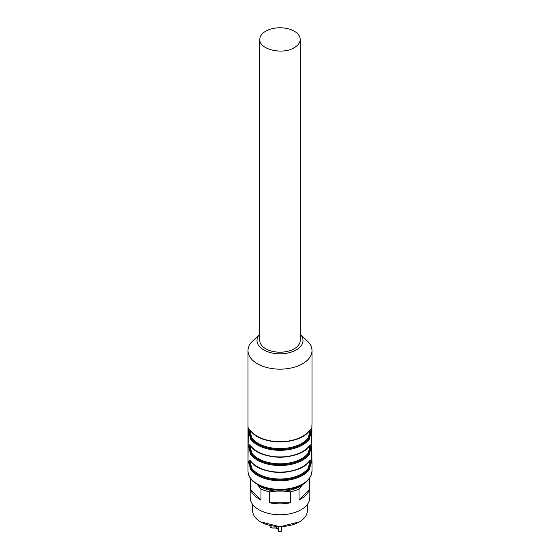 <?xml version="1.0" encoding="UTF-8"?>
<svg xmlns="http://www.w3.org/2000/svg" width="560" height="560" viewBox="0 0 560 560"><rect width="100%" height="100%" fill="white"/><g stroke="black" fill="none" stroke-linecap="round" stroke-linejoin="round"><path stroke-width="0.84" d="M311.703 427.763L311.899 460.341A31.997 18.473 180 0 1 311.997 461.776L311.997 470.911A31.997 18.473 180 0 1 280 489.384A31.997 18.473 180 0 1 248.003 470.911L248.003 350.679A31.997 18.473 180 0 1 252.525 341.208L259.805 334.166A22.988 13.272 180 0 0 257.012 340.529A22.988 13.272 180 0 0 280 353.801A22.988 13.272 180 0 0 302.988 340.529A22.988 13.272 180 0 0 300.195 334.187L307.475 341.208A31.997 18.473 180 0 1 311.997 350.679L311.997 423.731A31.997 18.473 180 0 1 311.899 425.166L311.703 462.77M311.997 461.776A31.997 18.473 180 0 1 311.899 463.211L311.717 463.211M311.997 350.679A31.997 18.473 180 0 1 280 369.152A31.997 18.473 180 0 1 248.003 350.679M248.283 463.211L248.297 462.77M309.099 430.906A0.623 0.469 -143.2 0 0 309.379 430.542C310.555 429.023 311.15 429.429 311.157 431.746L309.379 439.166L308.812 438.515L310.555 432.019L309.946 430.045M309.379 439.166A31.997 18.473 180 0 1 280 450.324A31.997 18.473 180 0 1 250.621 439.166L248.843 431.739C248.85 429.415 249.438 429.016 250.621 430.542A0.623 0.469 -36.8 0 0 250.691 430.766L249.991 430.045L249.445 432.019L251.188 438.515L249.823 432.019L250.138 430.143M309.099 446.124A0.623 0.469 -143.2 0 0 309.379 445.76C310.555 444.248 311.15 444.647 311.157 446.964L309.379 454.384L308.812 453.733L310.555 447.237L309.946 445.27M309.379 454.384A31.997 18.473 180 0 1 280 465.542A31.997 18.473 180 0 1 250.621 454.384L248.843 446.957C248.85 444.633 249.438 444.234 250.621 445.76A0.623 0.469 -36.8 0 0 250.691 445.991L249.991 445.263L249.445 447.237L251.188 453.733L249.823 447.237L250.138 445.361M309.099 461.349A0.623 0.469 36.8 0 0 309.379 460.978C310.555 459.466 311.15 459.865 311.157 462.189L309.379 469.602L308.812 468.951L310.555 462.455L309.946 460.488M250.621 469.602L248.843 462.175C248.85 459.851 249.438 459.452 250.621 460.978A0.623 0.469 143.2 0 0 250.691 461.209L249.991 460.481L249.445 462.455L251.188 468.951A0.623 0.469 143.2 0 0 250.621 469.602A31.997 18.473 180 0 0 280 480.76A31.997 18.473 180 0 0 309.379 469.602M248.297 427.763L248.003 461.776M250.621 439.166A0.623 0.469 -36.8 0 1 251.188 438.515A31.374 18.116 0 0 0 280 449.456A31.374 18.116 0 0 0 308.812 438.515L310.177 432.019L309.862 430.143M250.621 454.384A0.623 0.469 -36.8 0 1 251.188 453.733A31.374 18.116 0 0 0 280 464.674A31.374 18.116 0 0 0 308.812 453.733L310.177 447.237L309.862 445.361M259.805 39.431L259.805 340.529A20.195 11.662 0 0 0 280 352.191A20.195 11.662 0 0 0 294.28 348.775A20.195 11.662 0 0 0 300.195 340.529L300.195 39.431C300.111 42.637 298.137 45.381 294.28 47.677C282.709 55.118 258.874 49.42 259.805 39.431A20.195 11.662 180 0 1 265.72 31.192A20.195 11.662 180 0 1 287.728 28.665A20.195 11.662 180 0 1 300.195 39.431M309.365 430.696L309.638 432.285L308.238 437.864A0.623 0.469 -143.2 0 0 308.812 438.515M250.635 430.696L250.362 432.278L251.762 437.864A0.623 0.469 -36.8 0 1 251.188 438.515M309.365 445.914L309.638 447.503L308.238 453.082A0.623 0.469 -143.2 0 0 308.812 453.733M250.635 445.914L250.362 447.496L251.762 453.082A0.623 0.469 -36.8 0 1 251.188 453.733M309.862 460.579L310.177 462.455L308.812 468.951A0.623 0.469 36.8 0 1 308.238 468.307A30.758 17.759 180 0 1 280 479.031A30.758 17.759 180 0 1 251.762 468.307L250.362 462.714L250.635 461.139M308.812 468.951A31.374 18.116 180 0 1 280 479.892A31.374 18.116 180 0 1 251.188 468.951A0.623 0.469 143.2 0 0 251.762 468.307M251.188 468.951L249.823 462.455L250.138 460.579M309.365 461.139L309.638 462.721L308.238 468.307M271.922 527.94L276.5 527.94L276.213 526.582M278.446 530.838L280 532L281.554 530.838A1.554 0.896 180 0 1 280 531.734A1.554 0.896 180 0 1 278.446 530.838L278.446 526.715M281.554 530.838L281.554 526.715M299.334 521.892L280 526.743L260.666 521.892A27.342 15.785 0 0 0 299.334 521.892A27.342 15.785 0 0 0 307.342 510.734L307.342 504.427M252.658 504.427L252.658 510.734A27.342 15.785 0 0 0 260.666 521.892M250.173 477.967L250.173 497.546A29.827 17.22 0 0 0 280 514.766A29.827 17.22 0 0 0 309.827 497.546L309.827 477.967M309.414 478.569A29.827 17.22 180 0 1 309.4 478.611L309.4 489.517A29.827 17.22 180 0 1 299.026 499.898L299.026 488.992A29.827 17.22 180 0 1 290.381 491.869L290.381 502.782A29.827 17.22 180 0 1 269.619 502.782L269.619 491.869A29.827 17.22 180 0 1 260.974 488.992L260.974 499.898A29.827 17.22 180 0 1 250.6 489.517L250.586 478.569M299.026 488.992L302.694 484.561M309.4 489.517L299.026 499.898M302.344 484.911A28.21 16.289 180 0 1 283.745 491.113L290.381 491.869M269.619 491.869L276.255 491.113L283.745 491.113M290.381 502.782L269.619 502.782M276.255 491.113A28.21 16.289 180 0 1 257.656 484.911L260.974 488.992M257.306 484.561L257.656 484.911M260.974 499.898L250.6 489.517M309.379 430.542A31.997 18.473 180 0 1 280 441.693A31.997 18.473 180 0 1 250.621 430.542M309.379 445.76A31.997 18.473 180 0 1 280 456.918A31.997 18.473 180 0 1 250.621 445.76M309.379 460.978A31.997 18.473 180 0 1 280 472.136A31.997 18.473 180 0 1 250.621 460.978M269.584 440.944A30.758 17.759 0 0 0 290.416 440.944M251.762 437.864A30.758 17.759 0 0 0 280 448.588A30.758 17.759 0 0 0 308.238 437.864M269.584 456.162A30.758 17.759 0 0 0 290.416 456.162M251.762 453.082A30.758 17.759 0 0 0 280 463.806A30.758 17.759 0 0 0 308.238 453.082M290.416 471.38A30.758 17.759 180 0 1 269.584 471.38M276.213 527.793L278.446 529.319M271.922 526.008L271.922 527.793A1.862 1.078 180 0 1 270.06 526.715L270.06 525.623M311.997 470.911C311.024 480.347 303.296 486.521 288.834 489.433C281.505 490.637 274.337 490.364 267.323 488.621L259.028 485.52L253.078 481.404C249.746 478.261 248.052 474.761 248.003 470.911M310.009 430.038L309.309 430.766C299.964 445.431 260.036 445.431 250.691 430.766M310.009 445.263L309.309 445.991C299.964 460.656 260.036 460.656 250.691 445.991M310.009 460.481L309.309 461.209C299.964 475.874 260.036 475.874 250.691 461.209M270.06 526.715L271.922 528.052L276.304 528.052L278.446 529.515"/></g></svg>
